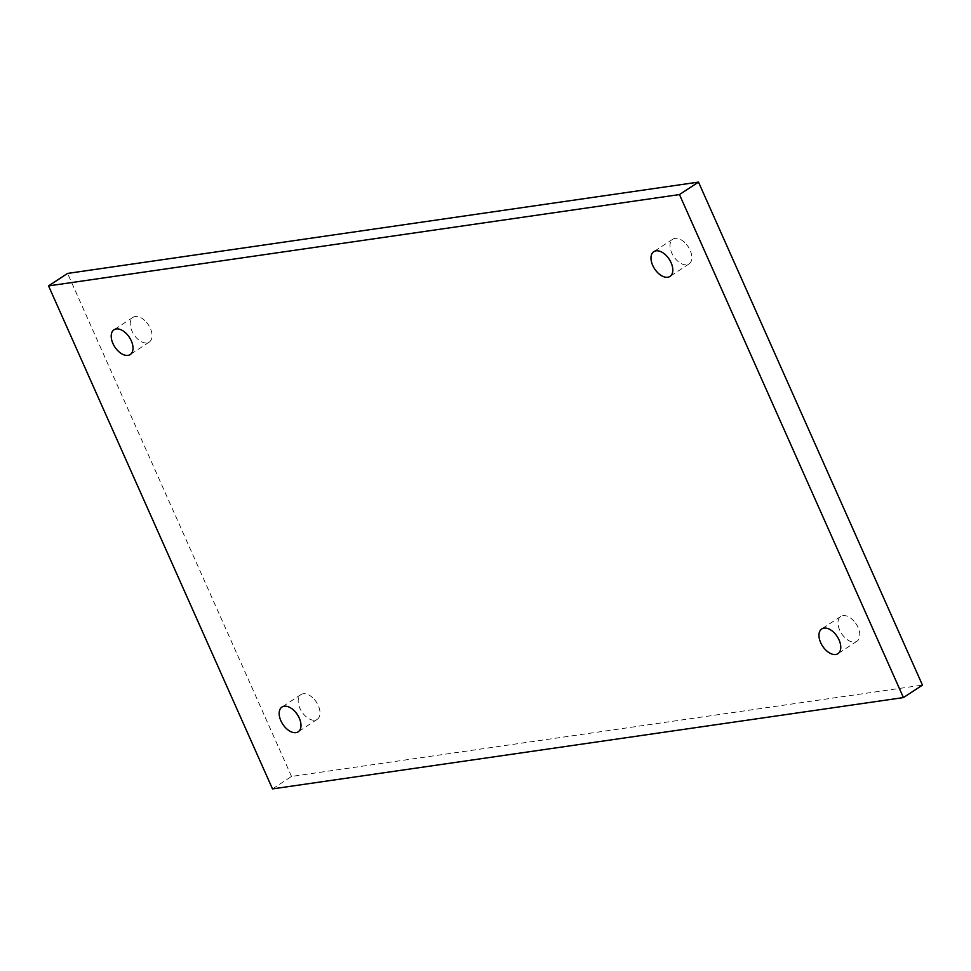 <?xml version="1.0" encoding="UTF-8"?>
<svg xmlns="http://www.w3.org/2000/svg" width="971" height="971" viewBox="0 0 971 971"><rect width="100%" height="100%" fill="white"/><g stroke="black" fill="none" stroke-linecap="round" stroke-linejoin="round"><path stroke-width="0.73" stroke-dasharray="4.86 3.64" d="M854.14 621.331A14.796 8.739 -123.2 0 0 840.777 616.451A14.796 8.739 -123.2 0 0 843.629 636.321A14.796 8.739 -123.2 0 0 857.005 641.2A14.796 8.739 -123.2 0 0 854.14 621.331M272.499 788.901L291.531 776.436L922.45 685.101M291.531 776.436L67.569 273.421M686.181 244.073A14.796 8.739 56.8 0 1 689.034 263.942A14.796 8.739 56.8 0 1 675.67 259.075A14.796 8.739 56.8 0 1 672.818 239.194A14.796 8.739 56.8 0 1 686.181 244.073M314.361 699.46A14.796 8.739 56.8 0 1 317.214 719.341A14.796 8.739 56.8 0 1 303.838 714.462A14.796 8.739 56.8 0 1 300.986 694.593A14.796 8.739 56.8 0 1 314.361 699.46M146.39 322.202A14.796 8.739 56.8 0 1 149.243 342.083A14.796 8.739 56.8 0 1 135.879 337.204A14.796 8.739 56.8 0 1 133.027 317.335A14.796 8.739 56.8 0 1 146.39 322.202M840.777 616.451L821.757 628.917M857.005 641.2L837.973 653.665M149.243 342.083L130.223 354.549M133.027 317.335L113.995 329.8M317.214 719.341L298.182 731.806M300.986 694.593L281.966 707.058M689.034 263.942L670.014 276.407M672.818 239.194L653.786 251.659"/><path stroke-width="1.46" d="M835.121 633.796A14.796 8.739 -123.2 0 0 821.757 628.917A14.796 8.739 -123.2 0 0 824.61 648.798A14.796 8.739 -123.2 0 0 837.973 653.665A14.796 8.739 -123.2 0 0 835.121 633.796M903.431 697.579L679.469 194.564L48.55 285.899L67.569 273.421L698.501 182.099L922.45 685.101L903.431 697.579L272.499 788.901L48.55 285.899M667.162 256.538A14.796 8.739 56.8 0 1 670.014 276.407A14.796 8.739 56.8 0 1 656.639 271.54A14.796 8.739 56.8 0 1 653.786 251.659A14.796 8.739 56.8 0 1 667.162 256.538M295.33 711.925A14.796 8.739 56.8 0 1 298.182 731.806A14.796 8.739 56.8 0 1 284.819 726.927A14.796 8.739 56.8 0 1 281.966 707.058A14.796 8.739 56.8 0 1 295.33 711.925M127.371 334.679A14.796 8.739 56.8 0 1 130.223 354.549A14.796 8.739 56.8 0 1 116.86 349.669A14.796 8.739 56.8 0 1 113.995 329.8A14.796 8.739 56.8 0 1 127.371 334.679M679.469 194.564L698.501 182.099"/></g></svg>
